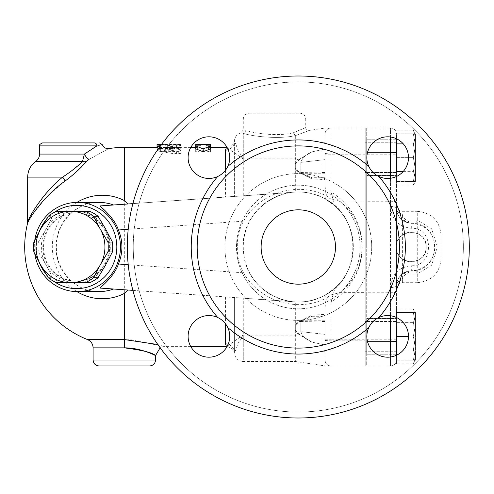 <?xml version="1.0" encoding="UTF-8"?>
<svg xmlns="http://www.w3.org/2000/svg" width="494" height="494" viewBox="0 0 494 494"><rect width="100%" height="100%" fill="white"/><g stroke="black" fill="none" stroke-linecap="round" stroke-linejoin="round"><path stroke-width="0.37" stroke-dasharray="2.47 1.85" d="M426.18 247C427.094 266.18 395.521 266.18 396.441 247C395.521 227.82 427.094 227.82 426.18 247C427.094 266.18 395.521 266.18 396.441 247A14.869 14.869 0 0 0 411.311 261.869A14.869 14.869 0 0 0 426.18 247A14.869 14.869 0 0 0 411.311 232.131A14.869 14.869 0 0 0 396.441 247M42.546 142.914L94.403 142.914A2.976 2.482 -90 0 1 96.886 145.884C104.111 144.495 104.111 144.495 96.886 145.884L39.569 145.884M94.403 142.914C101.233 142.914 101.233 142.914 94.403 142.914M83.708 164.539L86.03 161.6L89.118 159.315C114.744 145.279 114.744 145.279 89.118 159.315A5.947 2.303 -119.9 0 1 84.418 154.079L93.008 148.361M95.453 146.792L96.886 145.884M61.028 282.685L75.835 282.685A35.685 34.469 90 0 1 45.979 264.846L52.716 277.721A38.662 37.346 -90 0 0 61.028 282.685L56.526 282.685M45.979 229.154L38.359 242.035A38.662 37.346 -90 0 0 38.359 251.965L45.979 264.846A35.685 34.469 90 0 1 45.979 229.154A35.685 34.469 90 0 1 75.835 211.315L61.028 211.315A38.662 37.346 -90 0 0 52.716 216.279L45.979 229.154M89.754 211.315L75.835 211.315A35.685 34.469 90 0 1 105.685 229.154A35.685 34.469 90 0 1 105.685 264.846A35.685 34.469 90 0 1 75.835 282.685L89.754 282.685M48.221 216.279L52.716 216.279M61.028 211.315L56.526 211.315M38.359 242.035L33.858 242.035M33.858 251.965L38.359 251.965M52.716 277.721L48.221 277.721M42.799 247A34.197 33.036 90 0 1 75.835 212.803A34.197 33.036 90 0 1 108.871 247A34.197 33.036 90 0 1 75.835 281.197A34.197 33.036 90 0 1 42.799 247M43.571 247A34.197 33.036 90 0 1 76.607 212.803A34.197 33.036 90 0 1 109.637 247A34.197 33.036 90 0 1 76.607 281.197A34.197 33.036 90 0 1 43.571 247M396.441 321.501L396.441 351.24L396.441 321.501L365.214 321.501L365.214 351.24L365.214 321.501L365.214 351.24L365.214 321.501L396.441 321.501L396.441 351.24L396.441 321.501M322.094 321.501L322.094 351.24L322.094 321.501L322.094 351.24L322.094 321.501L325.064 321.501L325.064 351.24L325.064 321.501L325.064 351.24L325.064 321.501L322.094 321.501M322.094 172.499L322.094 142.76L322.094 172.499L322.094 142.76L322.094 172.499L325.064 172.499L325.064 142.76L325.064 172.499L325.064 142.76L325.064 172.499L322.094 172.499M396.441 138.746L396.441 181.422L396.441 142.76L396.441 172.499L365.214 172.499L365.214 142.76L365.214 172.499L365.214 142.76L365.214 172.499L396.441 172.499L396.441 142.76L396.441 175.469L396.441 133.991L396.441 143.89L413.348 143.89L415.473 157.629L413.348 171.362L415.473 178.229L415.473 137.023L413.348 143.89L415.473 137.023L413.348 130.157L415.473 137.023L415.473 178.229L413.348 185.102L415.473 178.229L415.473 181.422L415.473 178.229L413.348 171.362L415.473 157.629L413.348 143.89L403.314 143.89M415.473 336.371L413.348 322.638L415.473 315.771L415.473 356.977L413.348 350.11L415.473 336.371L415.473 315.771L413.348 308.898L415.473 315.771L415.473 312.579L415.473 315.771L413.348 322.638L415.473 336.371L413.348 350.11L415.473 356.977L413.348 363.843L415.473 356.977L415.473 360.163L415.473 336.371M415.473 312.579L413.348 312.579L415.473 324.478L415.473 312.579L415.473 324.478L413.348 336.371L415.473 348.27L415.473 324.478L413.348 312.579L415.473 312.579L413.348 308.898L396.441 308.898L396.441 363.843L413.348 363.843L415.473 360.163L415.473 348.27L413.348 360.163L415.473 360.163L413.348 360.163L415.473 348.27L413.348 336.371L415.473 324.478L415.473 360.163M396.441 172.202L396.441 360.009L396.441 350.11L413.348 350.11L396.441 350.11L396.441 322.638L413.348 322.638L396.441 322.638L396.441 308.898M396.441 363.843L396.441 355.254M408.489 336.371A20.816 20.816 0 0 0 378.861 317.512C374.353 319.68 371 323.027 368.808 327.559A20.816 20.816 0 0 0 383.159 356.693A20.816 20.816 0 0 0 408.489 336.371L396.441 336.371L396.441 318.531L396.441 360.009L396.441 326.806M396.441 360.163L413.348 360.163L396.441 360.163M396.441 288.632L396.441 208.338C395.811 211.617 397.787 215.582 402.369 220.225L409.878 223.14L414.966 223.492C441.154 226.079 441.08 267.958 414.966 270.508L411.311 270.792C424.951 269.619 432.855 262.271 435.035 248.754C434.467 233.378 426.563 224.863 411.311 223.208L405.945 219.972C403.197 217.582 402.011 215.551 402.388 213.865L402.388 282.685C398.781 283.043 396.799 285.026 396.441 288.632L396.441 285.662C397.188 276.776 402.147 271.817 411.311 270.792L409.878 270.86L402.369 273.775C397.787 278.412 395.811 282.377 396.441 285.662L396.441 317.494L396.441 312.579L413.348 312.579L396.441 312.579L396.441 336.371M396.441 130.157L413.348 130.157L415.473 133.837L415.473 181.422L413.348 181.422L415.473 169.522L413.348 157.629L415.473 145.73L413.348 133.837L415.473 133.837L413.348 133.837L415.473 145.73L413.348 157.629L415.473 169.522L413.348 181.422L415.473 181.422L415.473 133.837M396.441 143.89L396.441 171.362L413.348 171.362L403.314 171.362M396.441 171.362L396.441 185.102L413.348 185.102L415.473 181.422M396.441 318.531L396.441 354.217L396.441 318.531L366.702 318.531L366.702 354.217L366.702 318.531L366.702 354.217L366.702 318.531L396.441 318.531M396.441 185.102L396.441 202.472C396.102 201.719 394.119 201.305 390.488 201.231L390.488 206.455C391.52 219.472 398.46 226.752 411.311 228.284C434.275 227.086 434.368 266.871 411.311 265.716C398.479 267.223 391.538 274.503 390.488 287.545L390.488 315.746M411.311 228.284L411.304 223.208C402.128 222.164 397.176 217.206 396.441 208.338L396.441 202.472M396.441 157.629L413.348 157.629L396.441 157.629M396.441 133.837L413.348 133.837L396.441 133.837M396.441 181.422L413.348 181.422L396.441 181.422M396.441 175.469L396.441 139.783L396.441 175.469L366.702 175.469L366.702 139.783L366.702 175.469L366.702 139.783L366.702 175.469L396.441 175.469M396.441 354.217L366.702 354.217L396.441 354.217M396.441 139.783L366.702 139.783L396.441 139.783M87.475 339.563L131.101 339.767M76.947 202.392A51.753 49.993 -90 0 0 52.302 247A51.753 49.993 -90 0 0 76.947 291.608M64.986 181.137L48.27 195.531M44.602 199.267L31.295 216.434M30.548 217.706L27.503 223.523M82.819 165.521L81.436 166.978M74.971 173.017L65.103 181.051A5.947 0.895 -127.5 0 0 62.682 177.111L62.689 177.105C43.923 191.703 28.572 217.317 27.676 222.121C28.652 217.156 43.923 191.734 62.682 177.111L27.676 177.111M100.461 205.905L295.326 192.061C305.916 191.561 315.827 193.852 325.064 198.934C362.077 216.65 362.083 277.35 325.064 295.066L325.064 301.278L325.787 300.963C326.349 298.191 328.09 296.165 331.011 294.887L339.563 292.658C369.537 271.15 369.376 222.448 339.279 201.12L365.214 201.12L365.214 128.045L365.214 365.955L365.214 201.12M312.035 178.921L303.39 174.703L300.858 172.505L300.858 162.372L325.064 159.636L325.064 148.997L312.035 151.843L300.858 158.358L312.035 151.843L325.064 148.997L325.064 128.113L325.064 179.575L312.035 178.921L300.858 173.221L311.949 177.723L295.326 170.029L295.326 161.26L298.827 159.889L296.511 159.08L243.283 159.08L226.542 147.373M296.511 159.08L295.326 158.129L295.326 135.677L293.312 132.75C309.639 125.97 309.639 125.97 293.312 132.75C309.639 125.97 309.639 125.97 293.312 132.75L295.326 135.677C313.492 128.915 313.492 128.915 295.326 135.677C313.492 128.915 313.492 128.915 295.326 135.677L295.326 168.473L300.858 173.221L300.858 162.372C302.217 157.963 305.94 154.455 312.035 151.843C306.027 154.369 302.303 157.876 300.858 162.372L325.064 159.636L325.064 195.309C285.983 176.253 235.91 205.615 237.336 247C235.854 288.366 286.051 317.747 325.064 298.691L325.064 334.364L325.064 314.425L312.035 315.079L301.927 320.143L312.035 315.079M295.326 323.971L300.945 320.711L311.949 316.277L295.326 323.971L295.326 332.74L298.827 334.111L296.511 334.92L295.326 335.871L243.283 335.871L238.052 343.355L235.885 349.74L234.36 352.562L234.36 297.518L234.36 352.562A8.923 8.676 180 0 0 228.172 344.306M325.064 301.278L325.064 360.009A5.947 5.947 0 0 0 331.011 365.955A5.947 5.947 0 0 1 325.064 360.009L325.064 301.939L331.011 301.939L334.975 288.008A55.019 55.019 0 0 0 353.315 247A55.019 55.019 0 0 1 249.964 273.275C258.424 290.663 279.042 300.469 290.596 301.476L243.283 298.148L243.283 361.497C237.861 360.966 234.891 357.996 234.36 352.574L234.366 352.815C234.471 352.129 232.365 348.424 232.118 348.807L230.815 347.825L226.561 346.627L243.283 334.92L296.511 334.92M243.283 298.148L100.461 288.095M131.225 339.779L164.477 346.627L157.845 344.54M195.698 148.799L200.163 148.799L200.163 147.373L195.698 147.41L195.698 151.782L203.133 150.608L210.568 151.782L210.568 147.41L206.109 147.373L206.109 148.799L210.568 148.799M160.791 145.353L162.884 145.082L162.989 144.409L177.859 144.415C181.693 144.464 181.693 144.563 177.859 144.711L177.859 147.675C181.693 147.533 181.693 147.434 177.859 147.391L162.989 147.379L162.989 147.947L157.036 147.947L157.036 147.373L177.859 147.675C181.693 147.533 181.693 147.434 177.859 147.391L177.859 144.415C181.693 144.464 181.693 144.563 177.859 144.711L157.036 144.415L157.036 144.989M190.814 147.373L162.989 147.379L163.236 144.402L161.501 144.402M174.882 153.189C176.864 154.523 178.847 154.523 180.829 153.189L180.829 148.713L174.882 148.713L174.882 149.861L160.013 149.861L157.036 150.565L160.013 151.355L174.882 151.355L174.882 153.189L174.882 150.386C176.864 151.763 178.847 151.763 180.829 150.386L179.334 149.521L164.891 147.274L179.736 145.625L180.773 145.366L180.44 145.094L176.556 144.958L160.21 146.144M157.036 150.164L160.383 149.052L176.556 147.916L180.829 148.231L164.891 150.164L179.161 152.319L180.829 153.189L176.556 154.122L160.383 151.559L157.16 150.454M295.326 323.953L295.326 332.74M339.279 201.12L331.011 199.014C328.139 197.767 326.417 195.785 325.842 193.061L325.064 192.722L325.064 198.934C288.064 176.871 237.546 209.567 243.573 252.625C245.969 290.768 291.997 314.616 325.064 295.066C315.827 300.148 305.916 302.433 295.326 301.939L295.326 330.325L300.858 335.642L312.035 342.157L298.827 334.111M325.064 320.785L300.858 320.785L300.858 331.628C302.217 336.037 305.94 339.545 312.035 342.157L325.064 345.003L325.064 334.364L325.064 345.003L312.035 342.157C306.027 339.637 302.303 336.124 300.858 331.628L325.064 334.364L300.858 331.628L300.858 321.495L303.39 319.297M325.064 298.691L325.064 301.939M365.214 247L365.214 162.989L365.214 247M396.441 291.528C396.102 292.281 394.119 292.695 390.488 292.769L366.702 292.769L366.702 365.955L390.488 365.955A5.947 5.947 0 0 0 396.441 360.009A5.947 5.947 0 0 1 390.488 365.955A5.947 5.947 0 0 0 396.441 360.009M414.966 270.508A14.869 2.6 -98.8 0 1 417.257 273.966L417.257 282.685L402.388 282.685L402.388 280.135A5.947 5.52 180 0 0 396.441 285.662A5.947 1.883 180 0 1 390.488 287.545M402.388 213.865A5.947 5.52 -0 0 1 396.441 208.338A5.947 1.883 180 0 0 390.488 206.455M390.488 356.995L390.488 365.955L366.702 365.955L366.702 128.045L390.488 128.045A5.947 5.947 0 0 1 396.441 133.991A5.947 5.947 0 0 0 390.488 128.045L390.488 137.005M390.488 178.254L390.488 201.231L366.702 201.231L366.702 128.045L390.488 128.045L390.488 154.807L396.441 154.807M402.388 280.135C402.011 278.449 403.197 276.412 405.945 274.028L411.311 270.792L411.311 265.716M402.369 273.775A5.947 3.402 -126.9 0 1 402.388 273.762A5.947 3.402 -126.9 0 1 405.945 274.028L417.257 273.966L431.663 265.179L437.388 247L431.688 228.852L417.257 220.034L405.945 219.972A5.947 3.402 -53.1 0 1 402.388 220.238A5.947 3.402 -53.1 0 1 402.369 220.225M414.966 223.492A14.869 2.6 98.8 0 0 417.257 220.034L417.257 211.315C431.707 212.723 439.635 220.651 441.049 235.107L441.049 258.893L441.049 235.107M366.702 201.231L366.702 292.769M366.702 247L366.702 162.989L366.702 247M158.636 148.336L178.637 151.423L180.816 150.485L180.829 145.779L174.882 145.779L174.882 146.959L159.624 146.965L157.197 147.44L157.438 148.083L159.34 148.478L174.882 148.496L174.882 150.386M180.829 153.189L180.829 150.386L180.829 153.189M174.882 151.355L174.882 148.496M174.882 149.861L174.882 146.959M174.882 148.713L174.882 145.779M180.829 148.713L180.829 145.779M157.036 147.391L157.036 144.415M157.036 147.947L157.036 147.274M162.989 147.947L162.989 144.989M195.698 144.433L195.698 148.935L203.133 147.731L210.568 148.935L210.568 144.433M210.568 151.782L210.568 148.935M203.133 150.608L203.133 147.731M195.698 151.782L195.698 148.935M195.698 147.41L195.698 145.866M195.698 147.373L200.163 147.373L200.163 145.866L200.163 148.799M206.109 148.799L206.109 145.866L206.109 147.373L210.568 147.373M210.568 147.41L210.568 145.866M249.229 113.175L299.784 113.175L249.229 113.175C245.617 113.527 243.635 115.51 243.283 119.122L305.737 119.122L243.283 119.122L243.283 129.91L241.053 132.787C236.861 134.152 234.631 137.029 234.36 141.426L234.36 196.482L234.36 141.426L235.885 144.26L238.052 150.645L243.283 158.129L243.283 133.312A2.976 2.698 105 0 0 246 130.36C242.387 129.694 242.387 129.694 246 130.36C242.387 129.694 242.387 129.694 246 130.36C253.156 133.312 278.326 136.764 293.312 132.75C278.289 136.764 253.144 133.306 246 130.36A2.976 2.698 -75 0 1 243.283 133.312C251.131 136.202 278.807 139.561 295.239 135.615C278.851 139.555 251.143 136.208 243.283 133.312C240.319 132.565 240.319 132.565 243.283 133.312C240.319 132.565 240.319 132.565 243.283 133.312L243.283 195.852M155.073 355.322L153.912 354.785M152.992 354.371L145.569 351.481M143.402 350.789L138.666 349.524M134.739 348.733L132.256 348.363M129.49 348.066L124.327 347.85L124.327 147.373M149.602 365.955L99.047 365.955M86.03 161.6A5.947 4.884 -145.8 0 1 82.584 161.353L84.418 154.079L39.569 154.079M65.863 174.95L69.975 172.023M71.914 170.578L82.584 161.353L35.815 161.353M331.011 199.014L331.011 128.045A5.947 5.947 0 0 0 325.064 133.991A5.947 5.947 0 0 1 331.011 128.045L325.947 128.045A5.947 5.798 90 0 0 325.064 128.113A5.947 5.798 90 0 1 325.947 128.045L331.011 128.045L331.011 192.061L325.064 192.061L325.064 133.991A5.947 5.947 0 0 1 331.011 128.045A5.947 5.947 0 0 0 325.064 133.991L325.064 192.722M325.842 193.061L325.064 186.417M339.563 292.658L365.214 292.658M325.064 307.367L325.787 300.963M301.927 320.143L295.326 325.527L295.326 361.497L295.326 335.871M226.561 147.373L230.809 146.181C232.588 145.866 234.786 141 234.366 141.191L234.36 141.438A8.923 8.676 0 0 1 228.172 149.694M298.827 159.889L300.858 158.358L295.326 163.675L295.326 192.061M325.064 192.061L325.064 197.341L326.275 199.625L334.975 205.992L331.011 192.061A63.942 63.942 0 0 1 331.011 301.939L331.011 339.193L365.214 339.193M325.064 197.341L325.064 195.309M128.218 264.704L249.964 273.275A55.019 55.019 0 0 1 311.856 193.679A55.019 55.019 0 0 1 353.315 247A55.019 55.019 0 0 1 270.792 294.646A55.019 55.019 0 0 1 270.792 199.354A55.019 55.019 0 0 1 353.315 247A55.019 55.019 0 0 0 334.975 205.992M331.011 128.045L365.214 128.045L331.011 128.045M325.064 365.887A5.947 5.798 90 0 0 325.947 365.955L331.011 365.955A5.947 5.947 0 0 1 325.064 360.009A5.947 5.947 0 0 0 331.011 365.955L325.947 365.955A5.947 5.798 90 0 1 325.064 365.887M334.975 288.008L326.275 294.375L325.064 296.659M326.275 294.375L325.064 295.066L325.064 314.425M325.064 339.193L331.011 339.193L331.011 365.955L365.214 365.955L331.011 365.955L331.011 294.887M326.275 199.625L325.064 198.934L325.064 179.575M387.673 178.445A20.816 20.816 0 0 1 369.642 147.218A20.816 20.816 0 0 1 405.698 147.218A20.816 20.816 0 0 1 387.673 178.445M229.747 157.629A20.816 20.816 0 0 1 198.52 175.654A20.816 20.816 0 0 1 198.52 139.598A20.816 20.816 0 0 1 229.747 157.629M208.925 315.555A20.816 20.816 0 0 1 226.956 346.782A20.816 20.816 0 0 1 190.9 346.782A20.816 20.816 0 0 1 208.925 315.555M366.857 336.371A20.816 20.816 0 0 1 398.084 318.346A20.816 20.816 0 0 1 398.084 354.402A20.816 20.816 0 0 1 366.857 336.371M208.925 357.187A20.816 20.816 0 0 0 226.956 325.966A20.816 20.816 0 0 0 190.9 325.966A20.816 20.816 0 0 0 208.925 357.187M188.109 157.629A20.816 20.816 0 0 0 217.737 176.488C222.251 174.32 225.597 170.973 227.79 166.441A20.816 20.816 0 0 0 213.439 137.307A20.816 20.816 0 0 0 188.109 157.629M387.673 136.813A20.816 20.816 0 0 0 368.808 166.441C370.982 170.949 374.329 174.302 378.861 176.488A20.816 20.816 0 0 0 407.995 162.143A20.816 20.816 0 0 0 387.673 136.813M335.475 247A37.174 37.174 0 0 1 279.715 279.196A37.174 37.174 0 0 1 279.715 214.804A37.174 37.174 0 0 1 335.475 247A37.174 37.174 0 0 0 279.715 214.804A37.174 37.174 0 0 0 279.715 279.196A37.174 37.174 0 0 0 335.475 247M227.79 327.559C225.622 323.051 222.269 319.698 217.737 317.512A107.062 107.062 0 0 1 217.737 176.488A20.816 20.816 0 0 1 188.986 163.6A20.816 20.816 0 0 1 205.924 137.029A20.816 20.816 0 0 1 227.79 166.441A107.062 107.062 0 0 1 368.808 166.441A20.816 20.816 0 0 1 381.701 137.684A20.816 20.816 0 0 1 408.272 154.622A20.816 20.816 0 0 1 378.861 176.488A107.062 107.062 0 0 1 378.861 317.512A20.816 20.816 0 0 1 407.612 330.4A20.816 20.816 0 0 1 390.68 356.971A20.816 20.816 0 0 1 368.808 327.559A107.062 107.062 0 0 1 227.79 327.559A20.816 20.816 0 0 1 214.902 356.316A20.816 20.816 0 0 1 188.331 339.378A20.816 20.816 0 0 1 217.737 317.512M399.411 247A101.116 101.116 0 0 1 222.226 313.604A101.116 101.116 0 0 1 262.722 152.356A101.116 101.116 0 0 1 399.411 247M469.3 247A170.998 170.998 0 0 0 212.803 98.911A170.998 170.998 0 0 0 212.803 395.089A170.998 170.998 0 0 0 469.3 247A170.998 170.998 0 0 0 212.803 98.911A170.998 170.998 0 0 0 212.803 395.089A170.998 170.998 0 0 0 469.3 247M261.128 247A37.174 37.174 0 0 0 316.889 279.196A37.174 37.174 0 0 0 316.889 214.804A37.174 37.174 0 0 0 261.128 247M127.298 247A170.998 170.998 0 0 1 383.801 98.911A170.998 170.998 0 0 1 383.801 395.089A170.998 170.998 0 0 1 127.298 247M54.247 281.611A41.632 40.218 90 0 1 45.751 273.707M39.224 262.351A41.632 40.218 90 0 1 39.224 231.649M45.751 220.293A41.632 40.218 90 0 1 54.247 212.389M34.796 240.133A44.608 43.089 -90 0 0 34.796 253.867M132.892 203.627L290.596 192.524C279.042 193.531 258.418 203.337 249.964 220.725L128.218 229.296M132.892 290.373L295.326 301.939M300.858 321.495L325.064 320.89M325.064 173.11L300.858 172.505M325.064 173.215L300.945 173.289L295.326 170.029M295.326 161.26L295.326 170.047M225.437 170.307L225.437 197.112M325.064 177.723L311.949 177.723M311.949 316.277L325.064 316.277M225.437 296.888L225.437 323.694M390.488 365.955L390.488 339.193L396.441 339.193M366.702 339.193L390.488 339.193L390.488 154.807L366.702 154.807M366.702 341.7L367.548 341.7M441.049 258.893C439.635 273.349 431.707 281.277 417.257 282.685L417.257 211.315L402.388 211.315C398.781 210.957 396.799 208.974 396.441 205.368M366.702 152.3L367.548 152.3M176.556 147.916L176.556 144.958M179.161 148.62L179.161 145.681M160.383 149.052L160.383 146.125M160.383 151.559L160.383 148.713M176.556 154.122L176.556 151.349M179.161 152.319L179.161 149.497M165.731 150.491L165.731 147.607M165.731 149.861L165.731 146.959M160.013 151.355L160.013 148.496M160.013 149.861L160.013 146.959M162.989 147.675L162.989 144.711M165.959 147.391L165.959 144.415M243.283 159.08L243.283 158.129L295.326 158.129M124.327 347.85L93.1 347.85M93.1 360.009L155.554 360.009M325.064 153.696A5.947 0.556 0 0 1 331.011 153.14L365.214 153.14M325.064 340.267A5.947 0.55 180 0 0 331.011 340.811L365.214 340.811M243.283 334.92L243.283 361.497L295.326 361.497L325.509 365.955M365.214 154.807L325.064 154.807M360.114 247A61.812 61.812 0 0 1 267.396 300.531A61.812 61.812 0 0 1 267.396 193.469A61.812 61.812 0 0 1 360.114 247A61.812 61.812 0 0 0 267.396 193.469A61.812 61.812 0 0 0 267.396 300.531A61.812 61.812 0 0 0 360.114 247M371.704 247A73.402 73.402 0 0 0 261.598 183.435A73.402 73.402 0 0 0 261.598 310.565A73.402 73.402 0 0 0 371.704 247A73.402 73.402 0 0 1 261.598 310.565A73.402 73.402 0 0 1 261.598 183.435A73.402 73.402 0 0 1 371.704 247M463.353 247A165.052 165.052 0 0 1 215.773 389.939A165.052 165.052 0 0 1 215.773 104.061A165.052 165.052 0 0 1 463.353 247M133.25 247A165.052 165.052 0 0 0 380.825 389.939A165.052 165.052 0 0 0 380.825 104.061A165.052 165.052 0 0 0 133.25 247M99.004 291.608A44.608 43.089 90 0 1 55.915 247A44.608 43.089 90 0 1 99.004 202.392C76.539 201.725 55.859 222.905 56.421 247.006C55.865 271.107 76.551 292.275 99.004 291.608M76.607 212.803L75.835 212.803M76.607 281.197L75.835 281.197M396.441 351.24L365.214 351.24L396.441 351.24M325.064 351.24L322.094 351.24L325.064 351.24M325.064 142.76L322.094 142.76L325.064 142.76M396.441 142.76L365.214 142.76L396.441 142.76M190.814 346.627L164.477 346.627L160.136 347.751M402.388 273.762C403.45 272.558 405.945 271.595 409.878 270.86M402.388 220.238C403.45 221.442 405.945 222.405 409.878 223.14M365.214 331.011L366.702 331.011M365.214 162.989L366.702 162.989M180.829 148.231L180.829 145.285M164.891 150.164L164.891 147.274M157.036 147.687L157.036 150.565M180.829 147.49L180.829 144.52M299.784 113.175C303.402 113.527 305.385 115.51 305.737 119.122L305.737 127.489C305.57 129.02 306.712 130.002 309.151 130.428L325.509 128.045M301.927 173.857L303.39 174.703"/><path stroke-width="0.74" d="M96.886 145.884A2.976 2.482 -90 0 0 94.403 142.914L42.546 142.914C39.81 144.18 38.816 145.168 39.569 145.884L96.886 145.884C104.111 144.495 104.111 144.495 96.886 145.884L84.418 154.079A5.947 2.303 -119.9 0 0 89.118 159.315C114.744 145.279 114.744 145.279 89.118 159.315L86.03 161.6C81.504 167.447 74.526 173.931 65.103 181.051L64.986 181.137M94.403 142.914C101.233 142.914 101.233 142.914 94.403 142.914M93.008 148.361L95.453 146.792M85.252 282.685L70.444 282.685A35.685 34.469 -90 0 0 100.301 264.846L93.564 277.721A38.662 37.346 90 0 1 85.252 282.685L89.754 282.685A38.662 37.346 -90 0 0 98.059 277.721L105.685 264.846L112.422 251.965A38.662 37.346 -90 0 0 112.422 242.035L105.685 229.154L98.059 216.279A38.662 37.346 -90 0 0 89.754 211.315L85.252 211.315A38.662 37.346 90 0 1 93.564 216.279L100.301 229.154L107.927 242.035L112.422 242.035M48.221 216.279A38.662 37.346 90 0 1 56.526 211.315L70.444 211.315A35.685 34.469 -90 0 0 40.594 229.154L48.221 216.279M98.059 216.279L93.564 216.279M33.858 242.035L40.594 229.154A35.685 34.469 -90 0 0 40.594 264.846L33.858 251.965A38.662 37.346 90 0 1 33.858 242.035M48.221 277.721L40.594 264.846A35.685 34.469 -90 0 0 70.444 282.685L56.526 282.685A38.662 37.346 90 0 1 48.221 277.721M107.927 242.035A38.662 37.346 90 0 1 107.927 251.965L100.301 264.846A35.685 34.469 -90 0 0 100.301 229.154A35.685 34.469 -90 0 0 70.444 211.315L85.252 211.315M112.422 251.965L107.927 251.965M93.564 277.721L98.059 277.721M396.441 355.254L396.441 336.371L408.489 336.371M396.441 326.806L396.441 336.371M396.441 172.202L396.441 138.746M396.441 143.89L403.314 143.89M396.441 171.362L403.314 171.362M157.845 344.54L124.327 339.563L87.475 339.563C91.05 341.193 92.928 343.96 93.1 347.85L124.327 347.85C142.025 347.764 157.166 356.532 155.462 355.507C152.572 352.679 142.198 350.123 124.327 347.85L124.327 293.455A51.753 49.993 -90 0 1 76.947 291.608M127.952 203.973L124.327 200.545A51.753 49.993 -90 0 0 76.947 202.392M48.27 195.531L44.602 199.267M31.295 216.434L30.548 217.706M65.103 181.051C44.96 194.846 28.553 218.836 27.503 223.523C28.473 218.984 44.954 194.821 65.103 181.051A5.947 0.895 -127.5 0 0 62.682 177.111L65.863 174.95M83.708 164.539L82.819 165.521M81.436 166.978L74.971 173.017M227.036 147.36L226.561 147.373L225.437 150.114L225.437 170.307M225.437 323.694L225.437 343.886L226.561 346.627L190.814 346.627M127.952 290.027L124.327 293.455M210.568 148.799L203.133 151.782L195.698 148.799L195.698 145.866L200.163 145.866L200.163 144.402L195.698 144.433L195.698 145.866L203.133 148.935L210.568 145.866L210.568 144.433L206.109 144.402L206.109 145.866L210.568 145.866L210.568 148.799M157.16 150.454L157.036 147.274L158.636 148.336M160.21 146.144L157.802 146.613L157.036 147.274L157.036 144.989L160.791 145.353M161.501 144.402L157.036 144.402L157.036 144.989M200.163 145.866L200.163 144.402L206.109 144.402L206.109 145.866M203.133 151.782L203.133 148.935M160.136 347.751L155.554 355.55L155.073 355.322M153.912 354.785L152.992 354.371M145.569 351.481L143.402 350.789M138.666 349.524L134.739 348.733M132.256 348.363L129.49 348.066M99.047 365.955L149.602 365.955C153.22 365.603 155.202 363.621 155.554 360.009L93.1 360.009C93.452 363.621 95.435 365.603 99.047 365.955M39.569 145.884L39.569 154.079L84.418 154.079L82.566 161.198M39.569 154.079C39.501 157.092 38.248 159.513 35.815 161.353L82.584 161.353A5.947 4.884 -145.8 0 0 86.03 161.6M69.975 172.023L71.914 170.578M82.584 161.353C77.984 166.089 71.352 171.344 62.682 177.111C43.923 191.703 28.572 217.317 27.676 222.121C28.652 217.156 43.923 191.734 62.682 177.111L27.676 177.111C27.837 170.547 30.554 165.292 35.815 161.353M225.437 343.886A8.923 8.676 180 0 1 228.172 344.306M228.172 149.694A8.923 8.676 0 0 1 225.437 150.114M217.737 176.488A20.816 20.816 0 0 0 227.79 166.441C225.622 170.949 222.269 174.302 217.737 176.488A107.062 107.062 0 0 0 217.737 317.512C222.251 319.68 225.597 323.027 227.79 327.559A107.062 107.062 0 0 0 368.808 327.559C370.982 323.051 374.329 319.698 378.861 317.512A20.816 20.816 0 0 0 383.165 356.699A20.816 20.816 0 0 0 408.489 336.358A20.816 20.816 0 0 0 378.861 317.512A107.062 107.062 0 0 0 378.861 176.488C374.353 174.32 371 170.973 368.808 166.441A20.816 20.816 0 0 0 407.995 162.137A20.816 20.816 0 0 0 387.66 136.813A20.816 20.816 0 0 0 368.808 166.441A107.062 107.062 0 0 0 227.79 166.441A20.816 20.816 0 0 0 213.433 137.301A20.816 20.816 0 0 0 188.109 157.642A20.816 20.816 0 0 0 217.737 176.488M261.128 247A37.174 37.174 0 0 1 316.889 214.804A37.174 37.174 0 0 1 316.889 279.196A37.174 37.174 0 0 1 261.128 247M197.186 247A101.116 101.116 0 0 0 374.378 313.604A101.116 101.116 0 0 0 333.876 152.356A101.116 101.116 0 0 0 197.186 247M127.298 247A170.998 170.998 0 0 1 383.801 98.911A170.998 170.998 0 0 1 383.801 395.089A170.998 170.998 0 0 1 127.298 247M217.737 317.512A20.816 20.816 0 0 0 188.603 331.863A20.816 20.816 0 0 0 208.937 357.187A20.816 20.816 0 0 0 227.79 327.559M54.247 212.389A41.632 40.218 90 0 1 95.558 210.277A41.632 40.218 90 0 1 116.819 247A41.632 40.218 90 0 1 95.558 283.723A41.632 40.218 90 0 1 54.247 281.611M45.751 273.707A41.632 40.218 90 0 1 39.224 262.351M39.224 231.649A41.632 40.218 90 0 1 45.751 220.293M34.796 253.867A44.608 43.089 -90 0 0 77.373 291.608A44.608 43.089 -90 0 0 120.462 247A44.608 43.089 -90 0 0 77.373 202.392A44.608 43.089 -90 0 0 34.796 240.133M132.892 290.373L100.461 288.095C99.473 287.65 114.114 277.295 118.412 264.012A46.183 44.608 180 0 0 121.901 247A46.183 44.608 180 0 0 118.412 229.988C114.114 216.705 99.467 206.35 100.461 205.905L132.892 203.627M124.327 200.545L124.327 147.373A99.627 99.627 0 0 0 108.89 148.577C105.852 148.848 103.691 147.595 102.412 144.822L99.634 142.914M390.488 315.746L390.488 341.7A5.947 0.556 0 0 0 396.441 341.144M367.548 341.7L390.488 341.7L390.488 356.995M396.441 152.856A5.947 0.556 180 0 0 390.488 152.3L390.488 178.254M390.488 137.005L390.488 152.3L367.548 152.3M113.497 289.009A44.608 43.089 90 0 1 99.004 291.608L77.373 291.608M77.373 202.392L99.004 202.392A44.608 43.089 90 0 1 113.497 204.991M118.412 229.988L128.218 229.296M128.218 264.704L118.412 264.012M27.676 177.111L27.503 223.523A99.627 99.627 0 0 0 87.475 339.563M226.542 147.373L210.568 147.373M195.698 147.373L190.814 147.373M157.036 147.373L124.327 147.373M93.1 347.85L93.1 360.009M155.554 355.55L155.554 360.009M226.561 346.627L227.036 346.64"/></g></svg>

